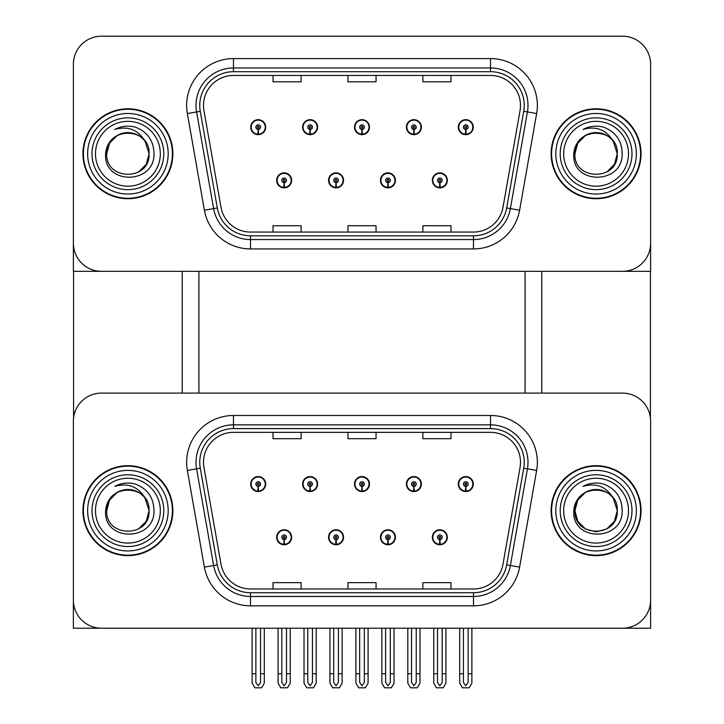 <?xml version="1.0" encoding="UTF-8"?>
<svg xmlns="http://www.w3.org/2000/svg" width="724" height="724" viewBox="0 0 724 724"><rect width="100%" height="100%" fill="white"/><g stroke="black" fill="none" stroke-linecap="round" stroke-linejoin="round"><path stroke-width="1.09" d="M276.659 537.262A7.493 7.493 0 0 0 284.161 544.756A7.493 7.493 0 0 0 291.654 537.262A7.493 7.493 0 0 0 284.161 529.769A7.493 7.493 0 0 0 276.659 537.262M328.56 537.262A7.493 7.493 0 0 0 336.054 544.756A7.493 7.493 0 0 0 343.547 537.262A7.493 7.493 0 0 0 336.054 529.769A7.493 7.493 0 0 0 328.56 537.262M380.453 537.262A7.493 7.493 0 0 0 387.946 544.756A7.493 7.493 0 0 0 395.44 537.262A7.493 7.493 0 0 0 387.946 529.769A7.493 7.493 0 0 0 380.453 537.262M406.399 484.057A7.493 7.493 0 0 0 413.893 491.551A7.493 7.493 0 0 0 421.386 484.057A7.493 7.493 0 0 0 413.893 476.564A7.493 7.493 0 0 0 406.399 484.057M354.507 484.057A7.493 7.493 0 0 0 362 491.551A7.493 7.493 0 0 0 369.493 484.057A7.493 7.493 0 0 0 362 476.564A7.493 7.493 0 0 0 354.507 484.057M302.614 484.057A7.493 7.493 0 0 0 310.107 491.551A7.493 7.493 0 0 0 317.601 484.057A7.493 7.493 0 0 0 310.107 476.564A7.493 7.493 0 0 0 302.614 484.057M250.712 484.057A7.493 7.493 0 0 0 258.206 491.551A7.493 7.493 0 0 0 265.699 484.057A7.493 7.493 0 0 0 258.206 476.564A7.493 7.493 0 0 0 250.712 484.057M432.346 537.262A7.493 7.493 0 0 0 439.839 544.756A7.493 7.493 0 0 0 447.341 537.262A7.493 7.493 0 0 0 439.839 529.769A7.493 7.493 0 0 0 432.346 537.262M458.301 484.057A7.493 7.493 0 0 0 465.794 491.551A7.493 7.493 0 0 0 473.288 484.057A7.493 7.493 0 0 0 465.794 476.564A7.493 7.493 0 0 0 458.301 484.057M650.614 628.224L650.614 421.205A28.1 28.1 0 0 0 622.513 393.096L101.487 393.096A28.1 28.1 0 0 0 73.386 421.205L73.386 628.224L650.614 628.224M525.09 271.319L525.09 393.096M198.91 271.319L198.91 393.096M276.659 180.367A7.493 7.493 0 0 0 284.161 187.86A7.493 7.493 0 0 0 291.654 180.367A7.493 7.493 0 0 0 284.161 172.873A7.493 7.493 0 0 0 276.659 180.367M328.56 180.367A7.493 7.493 0 0 0 336.054 187.86A7.493 7.493 0 0 0 343.547 180.367A7.493 7.493 0 0 0 336.054 172.873A7.493 7.493 0 0 0 328.56 180.367M380.453 180.367A7.493 7.493 0 0 0 387.946 187.86A7.493 7.493 0 0 0 395.44 180.367A7.493 7.493 0 0 0 387.946 172.873A7.493 7.493 0 0 0 380.453 180.367M406.399 127.162A7.493 7.493 0 0 0 413.893 134.655A7.493 7.493 0 0 0 421.386 127.162A7.493 7.493 0 0 0 413.893 119.668A7.493 7.493 0 0 0 406.399 127.162M354.507 127.162A7.493 7.493 0 0 0 362 134.655A7.493 7.493 0 0 0 369.493 127.162A7.493 7.493 0 0 0 362 119.668A7.493 7.493 0 0 0 354.507 127.162M302.614 127.162A7.493 7.493 0 0 0 310.107 134.655A7.493 7.493 0 0 0 317.601 127.162A7.493 7.493 0 0 0 310.107 119.668A7.493 7.493 0 0 0 302.614 127.162M250.712 127.162A7.493 7.493 0 0 0 258.206 134.655A7.493 7.493 0 0 0 265.699 127.162A7.493 7.493 0 0 0 258.206 119.668A7.493 7.493 0 0 0 250.712 127.162M432.346 180.367A7.493 7.493 0 0 0 439.839 187.86A7.493 7.493 0 0 0 447.341 180.367A7.493 7.493 0 0 0 439.839 172.873A7.493 7.493 0 0 0 432.346 180.367M458.301 127.162A7.493 7.493 0 0 0 465.794 134.655A7.493 7.493 0 0 0 473.288 127.162A7.493 7.493 0 0 0 465.794 119.668A7.493 7.493 0 0 0 458.301 127.162M650.614 271.319L650.614 64.3A28.1 28.1 0 0 0 622.513 36.2L101.487 36.2A28.1 28.1 0 0 0 73.386 64.3L73.386 271.319L650.614 271.319M82.943 510.664A44.96 44.96 0 0 0 127.904 555.625A44.96 44.96 0 0 0 172.873 510.664A44.96 44.96 0 0 0 127.904 465.695A44.96 44.96 0 0 0 82.943 510.664M551.127 510.664A44.96 44.96 0 0 0 596.096 555.625A44.96 44.96 0 0 0 641.057 510.664A44.96 44.96 0 0 0 596.096 465.695A44.96 44.96 0 0 0 551.127 510.664M203.498 462.328A29.974 29.974 0 0 1 233.481 432.346L490.519 432.346A29.974 29.974 0 0 1 520.04 467.532L502.999 564.204A29.974 29.974 0 0 1 473.478 588.974L250.522 588.974A29.974 29.974 0 0 1 221.001 564.204L203.96 467.532A29.974 29.974 0 0 1 203.498 462.328M199.752 462.328A33.72 33.72 0 0 0 200.267 468.184L217.318 564.856A33.72 33.72 0 0 0 250.522 592.721L473.478 592.721A33.72 33.72 0 0 0 506.682 564.856L523.733 468.184A33.72 33.72 0 0 0 490.519 428.599L233.481 428.599A33.72 33.72 0 0 0 199.752 462.328M187.353 470.455A46.834 46.834 0 0 1 233.481 415.486L490.519 415.486A46.834 46.834 0 0 1 536.647 470.455L519.606 567.127A46.834 46.834 0 0 1 473.478 605.834L250.522 605.834A46.834 46.834 0 0 1 204.394 567.127L187.353 470.455L196.575 468.835A37.467 37.467 0 0 1 233.481 424.852L490.519 424.852A37.467 37.467 0 0 1 527.425 468.835L510.375 565.507A37.467 37.467 0 0 1 473.478 596.467L250.522 596.467A37.467 37.467 0 0 1 213.625 565.507L196.575 468.835A37.467 37.467 0 0 1 196.005 462.328M622.513 393.096L101.487 393.096M73.386 421.205L73.386 600.124A28.1 28.1 0 0 0 101.487 628.224L622.513 628.224A28.1 28.1 0 0 0 650.614 600.124L650.614 421.205M347.945 432.346L347.945 438.69L376.055 438.69L376.055 432.346M273.011 432.346L273.011 438.69L301.112 438.69L301.112 432.346M422.888 432.346L422.888 438.69L450.989 438.69L450.989 432.346M376.055 588.974L376.055 582.63L347.945 582.63L347.945 588.974M301.112 588.974L301.112 582.63L273.011 582.63L273.011 588.974M450.989 588.974L450.989 582.63L422.888 582.63L422.888 588.974M82.943 153.76A44.96 44.96 0 0 0 127.904 198.729A44.96 44.96 0 0 0 172.873 153.76A44.96 44.96 0 0 0 127.904 108.799A44.96 44.96 0 0 0 82.943 153.76M551.127 153.76A44.96 44.96 0 0 0 596.096 198.729A44.96 44.96 0 0 0 641.057 153.76A44.96 44.96 0 0 0 596.096 108.799A44.96 44.96 0 0 0 551.127 153.76M203.498 105.423A29.974 29.974 0 0 1 233.481 75.45L490.519 75.45A29.974 29.974 0 0 1 520.04 110.627L502.999 207.299A29.974 29.974 0 0 1 473.478 232.069L250.522 232.069A29.974 29.974 0 0 1 221.001 207.299L203.96 110.627A29.974 29.974 0 0 1 203.498 105.423M199.752 105.423A33.72 33.72 0 0 0 200.267 111.279L217.318 207.951A33.72 33.72 0 0 0 250.522 235.825L473.478 235.825A33.72 33.72 0 0 0 506.682 207.951L523.733 111.279A33.72 33.72 0 0 0 490.519 71.703L233.481 71.703A33.72 33.72 0 0 0 199.752 105.423M187.353 113.559A46.834 46.834 0 0 1 233.481 58.59L490.519 58.59A46.834 46.834 0 0 1 536.647 113.559L519.606 210.232A46.834 46.834 0 0 1 473.478 248.938L250.522 248.938A46.834 46.834 0 0 1 204.394 210.232L187.353 113.559L196.575 111.93A37.467 37.467 0 0 1 233.481 67.956L490.519 67.956A37.467 37.467 0 0 1 527.425 111.93L510.375 208.602A37.467 37.467 0 0 1 473.478 239.572L250.522 239.572A37.467 37.467 0 0 1 213.625 208.602L196.575 111.93A37.467 37.467 0 0 1 196.005 105.423M622.513 36.2L101.487 36.2M73.386 64.3L73.386 243.219A28.1 28.1 0 0 0 101.487 271.319L622.513 271.319A28.1 28.1 0 0 0 650.614 243.219L650.614 64.3M347.945 75.45L347.945 81.794L376.055 81.794L376.055 75.45M273.011 75.45L273.011 81.794L301.112 81.794L301.112 75.45M422.888 75.45L422.888 81.794L450.989 81.794L450.989 75.45M376.055 232.069L376.055 225.725L347.945 225.725L347.945 232.069M301.112 232.069L301.112 225.725L273.011 225.725L273.011 232.069M450.989 232.069L450.989 225.725L422.888 225.725L422.888 232.069M442.183 628.224L442.183 682.442L439.839 685.791L437.504 682.442L437.504 673.745L433.757 673.745L433.757 683.112L436.454 687.8L443.224 687.8L445.93 683.112L445.93 628.224M439.739 539.606L439.54 544.285A7.023 7.023 0 0 1 432.816 537.262A7.023 7.023 0 0 1 439.839 530.24A7.023 7.023 0 0 1 446.871 537.262A7.023 7.023 0 0 1 440.147 544.285L439.948 539.606A2.344 2.344 0 0 0 442.183 537.262A2.344 2.344 0 0 0 439.839 534.927A2.344 2.344 0 0 0 437.504 537.262A2.344 2.344 0 0 0 439.739 539.606L439.803 538.204A0.941 0.941 0 0 1 438.907 537.262A0.941 0.941 0 0 1 439.839 536.33A0.941 0.941 0 0 1 440.78 537.262A0.941 0.941 0 0 1 439.884 538.204L439.948 539.606M447.097 539.136L446.618 539.136M446.618 535.389L447.097 535.389M433.07 539.136L432.59 539.136M432.59 535.389L433.07 535.389M433.757 628.224L433.757 673.745M437.504 628.224L437.504 673.745M442.183 673.745L445.93 673.745M468.129 628.224L468.129 682.442L465.794 685.791L463.451 682.442L463.451 673.745L459.704 673.745L459.704 683.112L462.41 687.8L469.179 687.8L471.876 683.112L471.876 628.224M465.686 486.401L465.487 491.08A7.023 7.023 0 0 1 458.763 484.057A7.023 7.023 0 0 1 465.794 477.035A7.023 7.023 0 0 1 472.817 484.057A7.023 7.023 0 0 1 466.102 491.08L465.894 486.401A2.344 2.344 0 0 0 468.129 484.057A2.344 2.344 0 0 0 465.794 481.713A2.344 2.344 0 0 0 463.451 484.057A2.344 2.344 0 0 0 465.686 486.401L465.749 484.99A0.941 0.941 0 0 1 464.853 484.057A0.941 0.941 0 0 1 465.794 483.125A0.941 0.941 0 0 1 466.727 484.057A0.941 0.941 0 0 1 465.831 484.99L465.894 486.401M473.044 485.931L472.564 485.931M472.564 482.184L473.044 482.184M459.016 485.931L458.536 485.931M458.536 482.184L459.016 482.184M459.704 628.224L459.704 673.745M463.451 628.224L463.451 673.745M468.129 673.745L471.876 673.745M439.739 182.701L439.54 187.38A7.023 7.023 0 0 1 432.816 180.367A7.023 7.023 0 0 1 439.839 173.344A7.023 7.023 0 0 1 446.871 180.367A7.023 7.023 0 0 1 440.147 187.38L439.948 182.701A2.344 2.344 0 0 0 442.183 180.367A2.344 2.344 0 0 0 439.839 178.023A2.344 2.344 0 0 0 437.504 180.367A2.344 2.344 0 0 0 439.739 182.701L439.803 181.299A0.941 0.941 0 0 1 438.907 180.367A0.941 0.941 0 0 1 439.839 179.425A0.941 0.941 0 0 1 440.78 180.367A0.941 0.941 0 0 1 439.884 181.299L439.948 182.701M447.097 182.24L446.618 182.24M446.618 178.493L447.097 178.493M433.07 182.24L432.59 182.24M432.59 178.493L433.07 178.493M465.686 129.496L465.487 134.175A7.023 7.023 0 0 1 458.763 127.162A7.023 7.023 0 0 1 465.794 120.13A7.023 7.023 0 0 1 472.817 127.162A7.023 7.023 0 0 1 466.102 134.175L465.894 129.496A2.344 2.344 0 0 0 468.129 127.162A2.344 2.344 0 0 0 465.794 124.818A2.344 2.344 0 0 0 463.451 127.162A2.344 2.344 0 0 0 465.686 129.496L465.749 128.094A0.941 0.941 0 0 1 464.853 127.162A0.941 0.941 0 0 1 465.794 126.22A0.941 0.941 0 0 1 466.727 127.162A0.941 0.941 0 0 1 465.831 128.094L465.894 129.496M473.044 129.035L472.564 129.035M472.564 125.288L473.044 125.288M459.016 129.035L458.536 129.035M458.536 125.288L459.016 125.288M465.794 685.791L463.451 682.442M413.793 129.496L413.585 134.175A7.023 7.023 0 0 1 406.87 127.162A7.023 7.023 0 0 1 413.893 120.13A7.023 7.023 0 0 1 420.925 127.162A7.023 7.023 0 0 1 414.2 134.175L414.001 129.496A2.344 2.344 0 0 0 416.237 127.162A2.344 2.344 0 0 0 413.893 124.818A2.344 2.344 0 0 0 411.558 127.162A2.344 2.344 0 0 0 413.793 129.496L413.857 128.094A0.941 0.941 0 0 1 412.961 127.162A0.941 0.941 0 0 1 413.893 126.22A0.941 0.941 0 0 1 414.834 127.162A0.941 0.941 0 0 1 413.938 128.094L414.001 129.496M421.151 129.035L420.671 129.035M420.671 125.288L421.151 125.288M407.123 129.035L406.644 129.035M406.644 125.288L407.123 125.288M416.237 628.224L416.237 682.442L413.893 685.791L411.558 682.442L411.558 673.745L407.811 673.745L407.811 683.112L410.508 687.8L417.277 687.8L419.983 683.112L419.983 628.224M361.9 129.496L361.692 134.175A7.023 7.023 0 0 1 354.977 127.162A7.023 7.023 0 0 1 362 120.13A7.023 7.023 0 0 1 369.023 127.162A7.023 7.023 0 0 1 362.308 134.175L362.1 129.496A2.344 2.344 0 0 0 364.344 127.162A2.344 2.344 0 0 0 362 124.818A2.344 2.344 0 0 0 359.656 127.162A2.344 2.344 0 0 0 361.9 129.496L361.955 128.094A0.941 0.941 0 0 1 361.059 127.162A0.941 0.941 0 0 1 362 126.22A0.941 0.941 0 0 1 362.941 127.162A0.941 0.941 0 0 1 362.045 128.094L362.1 129.496M369.258 129.035L368.769 129.035M368.769 125.288L369.258 125.288M355.231 129.035L354.742 129.035M354.742 125.288L355.231 125.288M364.344 628.224L364.344 682.442L362 685.791L359.656 682.442L359.656 673.745L355.909 673.745L355.909 683.112L358.615 687.8L365.385 687.8L368.091 683.112L368.091 628.224M309.999 129.496L309.8 134.175A7.023 7.023 0 0 1 303.075 127.162A7.023 7.023 0 0 1 310.107 120.13A7.023 7.023 0 0 1 317.13 127.162A7.023 7.023 0 0 1 310.415 134.175L310.207 129.496A2.344 2.344 0 0 0 312.442 127.162A2.344 2.344 0 0 0 310.107 124.818A2.344 2.344 0 0 0 307.763 127.162A2.344 2.344 0 0 0 309.999 129.496L310.062 128.094A0.941 0.941 0 0 1 309.166 127.162A0.941 0.941 0 0 1 310.107 126.22A0.941 0.941 0 0 1 311.039 127.162A0.941 0.941 0 0 1 310.144 128.094L310.207 129.496M317.356 129.035L316.877 129.035M316.877 125.288L317.356 125.288M303.329 129.035L302.849 129.035M302.849 125.288L303.329 125.288M312.442 628.224L312.442 682.442L310.107 685.791L307.763 682.442L307.763 673.745L304.017 673.745L304.017 683.112L306.723 687.8L313.492 687.8L316.189 683.112L316.189 628.224M258.106 129.496L257.898 134.175A7.023 7.023 0 0 1 251.183 127.162A7.023 7.023 0 0 1 258.206 120.13A7.023 7.023 0 0 1 265.237 127.162A7.023 7.023 0 0 1 258.513 134.175L258.314 129.496A2.344 2.344 0 0 0 260.549 127.162A2.344 2.344 0 0 0 258.206 124.818A2.344 2.344 0 0 0 255.871 127.162A2.344 2.344 0 0 0 258.106 129.496L258.169 128.094A0.941 0.941 0 0 1 257.273 127.162A0.941 0.941 0 0 1 258.206 126.22A0.941 0.941 0 0 1 259.147 127.162A0.941 0.941 0 0 1 258.251 128.094L258.314 129.496M265.464 129.035L264.984 129.035M264.984 125.288L265.464 125.288M251.436 129.035L250.957 129.035M250.957 125.288L251.436 125.288M260.549 628.224L260.549 682.442L258.206 685.791L255.871 682.442L255.871 673.745L252.124 673.745L252.124 683.112L254.821 687.8L261.59 687.8L264.296 683.112L264.296 628.224M413.793 486.401L413.585 491.08A7.023 7.023 0 0 1 406.87 484.057A7.023 7.023 0 0 1 413.893 477.035A7.023 7.023 0 0 1 420.925 484.057A7.023 7.023 0 0 1 414.2 491.08L414.001 486.401A2.344 2.344 0 0 0 416.237 484.057A2.344 2.344 0 0 0 413.893 481.713A2.344 2.344 0 0 0 411.558 484.057A2.344 2.344 0 0 0 413.793 486.401L413.857 484.99A0.941 0.941 0 0 1 412.961 484.057A0.941 0.941 0 0 1 413.893 483.125A0.941 0.941 0 0 1 414.834 484.057A0.941 0.941 0 0 1 413.938 484.99L414.001 486.401M421.151 485.931L420.671 485.931M420.671 482.184L421.151 482.184M407.123 485.931L406.644 485.931M406.644 482.184L407.123 482.184M407.811 628.224L407.811 673.745M411.558 628.224L411.558 673.745M413.893 685.791L411.558 682.442M416.237 673.745L419.983 673.745M361.9 486.401L361.692 491.08A7.023 7.023 0 0 1 354.977 484.057A7.023 7.023 0 0 1 362 477.035A7.023 7.023 0 0 1 369.023 484.057A7.023 7.023 0 0 1 362.308 491.08L362.1 486.401A2.344 2.344 0 0 0 364.344 484.057A2.344 2.344 0 0 0 362 481.713A2.344 2.344 0 0 0 359.656 484.057A2.344 2.344 0 0 0 361.9 486.401L361.955 484.99A0.941 0.941 0 0 1 361.059 484.057A0.941 0.941 0 0 1 362 483.125A0.941 0.941 0 0 1 362.941 484.057A0.941 0.941 0 0 1 362.045 484.99L362.1 486.401M369.258 485.931L368.769 485.931M368.769 482.184L369.258 482.184M355.231 485.931L354.742 485.931M354.742 482.184L355.231 482.184M355.909 628.224L355.909 673.745M359.656 628.224L359.656 673.745M362 685.791L359.656 682.442M364.344 673.745L368.091 673.745M309.999 486.401L309.8 491.08A7.023 7.023 0 0 1 303.075 484.057A7.023 7.023 0 0 1 310.107 477.035A7.023 7.023 0 0 1 317.13 484.057A7.023 7.023 0 0 1 310.415 491.08L310.207 486.401A2.344 2.344 0 0 0 312.442 484.057A2.344 2.344 0 0 0 310.107 481.713A2.344 2.344 0 0 0 307.763 484.057A2.344 2.344 0 0 0 309.999 486.401L310.062 484.99A0.941 0.941 0 0 1 309.166 484.057A0.941 0.941 0 0 1 310.107 483.125A0.941 0.941 0 0 1 311.039 484.057A0.941 0.941 0 0 1 310.144 484.99L310.207 486.401M317.356 485.931L316.877 485.931M316.877 482.184L317.356 482.184M303.329 485.931L302.849 485.931M302.849 482.184L303.329 482.184M304.017 628.224L304.017 673.745M307.763 628.224L307.763 673.745M310.107 685.791L307.763 682.442M312.442 673.745L316.189 673.745M258.106 486.401L257.898 491.08A7.023 7.023 0 0 1 251.183 484.057A7.023 7.023 0 0 1 258.206 477.035A7.023 7.023 0 0 1 265.237 484.057A7.023 7.023 0 0 1 258.513 491.08L258.314 486.401A2.344 2.344 0 0 0 260.549 484.057A2.344 2.344 0 0 0 258.206 481.713A2.344 2.344 0 0 0 255.871 484.057A2.344 2.344 0 0 0 258.106 486.401L258.169 484.99A0.941 0.941 0 0 1 257.273 484.057A0.941 0.941 0 0 1 258.206 483.125A0.941 0.941 0 0 1 259.147 484.057A0.941 0.941 0 0 1 258.251 484.99L258.314 486.401M265.464 485.931L264.984 485.931M264.984 482.184L265.464 482.184M251.436 485.931L250.957 485.931M250.957 482.184L251.436 482.184M252.124 628.224L252.124 673.745M255.871 628.224L255.871 673.745M258.206 685.791L255.871 682.442M260.549 673.745L264.296 673.745M390.29 628.224L390.29 682.442L387.946 685.791L385.602 682.442L385.602 673.745L381.856 673.745L381.856 683.112L384.562 687.8L391.331 687.8L394.037 683.112L394.037 628.224M387.847 539.606L387.639 544.285A7.023 7.023 0 0 1 380.924 537.262A7.023 7.023 0 0 1 387.946 530.24A7.023 7.023 0 0 1 394.969 537.262A7.023 7.023 0 0 1 388.254 544.285L388.046 539.606A2.344 2.344 0 0 0 390.29 537.262A2.344 2.344 0 0 0 387.946 534.927A2.344 2.344 0 0 0 385.602 537.262A2.344 2.344 0 0 0 387.847 539.606L387.91 538.204A0.941 0.941 0 0 1 387.014 537.262A0.941 0.941 0 0 1 387.946 536.33A0.941 0.941 0 0 1 388.888 537.262A0.941 0.941 0 0 1 387.992 538.204L388.046 539.606M395.204 539.136L394.716 539.136M394.716 535.389L395.204 535.389M381.177 539.136L380.688 539.136M380.688 535.389L381.177 535.389M381.856 628.224L381.856 673.745M385.602 628.224L385.602 673.745M390.29 673.745L394.037 673.745M338.398 628.224L338.398 682.442L336.054 685.791L333.71 682.442L333.71 673.745L329.963 673.745L329.963 683.112L332.669 687.8L339.438 687.8L342.144 683.112L342.144 628.224M335.954 539.606L335.746 544.285A7.023 7.023 0 0 1 329.031 537.262A7.023 7.023 0 0 1 336.054 530.24A7.023 7.023 0 0 1 343.076 537.262A7.023 7.023 0 0 1 336.361 544.285L336.153 539.606A2.344 2.344 0 0 0 338.398 537.262A2.344 2.344 0 0 0 336.054 534.927A2.344 2.344 0 0 0 333.71 537.262A2.344 2.344 0 0 0 335.954 539.606L336.008 538.204A0.941 0.941 0 0 1 335.112 537.262A0.941 0.941 0 0 1 336.054 536.33A0.941 0.941 0 0 1 336.986 537.262A0.941 0.941 0 0 1 336.09 538.204L336.153 539.606M343.312 539.136L342.823 539.136M342.823 535.389L343.312 535.389M329.284 539.136L328.796 539.136M328.796 535.389L329.284 535.389M329.963 628.224L329.963 673.745M333.71 628.224L333.71 673.745M338.398 673.745L342.144 673.745M286.496 628.224L286.496 682.442L284.161 685.791L281.817 682.442L281.817 673.745L278.07 673.745L278.07 683.112L280.776 687.8L287.546 687.8L290.243 683.112L290.243 628.224M284.052 539.606L283.853 544.285A7.023 7.023 0 0 1 277.129 537.262A7.023 7.023 0 0 1 284.161 530.24A7.023 7.023 0 0 1 291.184 537.262A7.023 7.023 0 0 1 284.46 544.285L284.261 539.606A2.344 2.344 0 0 0 286.496 537.262A2.344 2.344 0 0 0 284.161 534.927A2.344 2.344 0 0 0 281.817 537.262A2.344 2.344 0 0 0 284.052 539.606L284.116 538.204A0.941 0.941 0 0 1 283.22 537.262A0.941 0.941 0 0 1 284.161 536.33A0.941 0.941 0 0 1 285.093 537.262A0.941 0.941 0 0 1 284.197 538.204L284.261 539.606M291.41 539.136L290.93 539.136M290.93 535.389L291.41 535.389M277.382 539.136L276.903 539.136M276.903 535.389L277.382 535.389M278.07 628.224L278.07 673.745M281.817 628.224L281.817 673.745M286.496 673.745L290.243 673.745M387.847 182.701L387.639 187.38A7.023 7.023 0 0 1 380.924 180.367A7.023 7.023 0 0 1 387.946 173.344A7.023 7.023 0 0 1 394.969 180.367A7.023 7.023 0 0 1 388.254 187.38L388.046 182.701A2.344 2.344 0 0 0 390.29 180.367A2.344 2.344 0 0 0 387.946 178.023A2.344 2.344 0 0 0 385.602 180.367A2.344 2.344 0 0 0 387.847 182.701L387.91 181.299A0.941 0.941 0 0 1 387.014 180.367A0.941 0.941 0 0 1 387.946 179.425A0.941 0.941 0 0 1 388.888 180.367A0.941 0.941 0 0 1 387.992 181.299L388.046 182.701M395.204 182.24L394.716 182.24M394.716 178.493L395.204 178.493M381.177 182.24L380.688 182.24M380.688 178.493L381.177 178.493M335.954 182.701L335.746 187.38A7.023 7.023 0 0 1 329.031 180.367A7.023 7.023 0 0 1 336.054 173.344A7.023 7.023 0 0 1 343.076 180.367A7.023 7.023 0 0 1 336.361 187.38L336.153 182.701A2.344 2.344 0 0 0 338.398 180.367A2.344 2.344 0 0 0 336.054 178.023A2.344 2.344 0 0 0 333.71 180.367A2.344 2.344 0 0 0 335.954 182.701L336.008 181.299A0.941 0.941 0 0 1 335.112 180.367A0.941 0.941 0 0 1 336.054 179.425A0.941 0.941 0 0 1 336.986 180.367A0.941 0.941 0 0 1 336.09 181.299L336.153 182.701M343.312 182.24L342.823 182.24M342.823 178.493L343.312 178.493M329.284 182.24L328.796 182.24M328.796 178.493L329.284 178.493M284.052 182.701L283.853 187.38A7.023 7.023 0 0 1 277.129 180.367A7.023 7.023 0 0 1 284.161 173.344A7.023 7.023 0 0 1 291.184 180.367A7.023 7.023 0 0 1 284.46 187.38L284.261 182.701A2.344 2.344 0 0 0 286.496 180.367A2.344 2.344 0 0 0 284.161 178.023A2.344 2.344 0 0 0 281.817 180.367A2.344 2.344 0 0 0 284.052 182.701L284.116 181.299A0.941 0.941 0 0 1 283.22 180.367A0.941 0.941 0 0 1 284.161 179.425A0.941 0.941 0 0 1 285.093 180.367A0.941 0.941 0 0 1 284.197 181.299L284.261 182.701M291.41 182.24L290.93 182.24M290.93 178.493L291.41 178.493M277.382 182.24L276.903 182.24M276.903 178.493L277.382 178.493M73.576 271.319L73.576 417.965M182.24 271.319L182.24 393.096M541.76 271.319L541.76 393.096M650.424 271.319L650.424 417.965M160.321 510.664A32.417 32.417 0 0 1 127.904 543.081A32.417 32.417 0 0 1 95.487 510.664A32.417 32.417 0 0 1 127.904 478.247A32.417 32.417 0 0 1 160.321 510.664M83.414 510.664A44.499 44.499 0 0 1 127.904 466.166A44.499 44.499 0 0 1 172.403 510.664A44.499 44.499 0 0 1 127.904 555.154A44.499 44.499 0 0 1 83.414 510.664M145.062 498.248L149.081 510.664C150.384 537.977 105.433 537.977 106.736 510.664C105.433 483.342 150.384 483.342 149.081 510.664C150.384 537.977 105.433 537.977 106.736 510.664C105.433 483.342 150.384 483.342 149.081 510.664L145.062 498.248C138.157 486.582 128.067 482.618 114.79 486.356C121.415 482.908 128.32 482.157 135.506 484.112C147.596 488.863 153.75 497.714 153.986 510.664C154.873 541.525 103.369 542.294 105.604 510.664C106.12 503.479 109.342 497.804 115.288 493.65A21.177 21.177 0 0 1 145.062 498.248L146.248 500.076M149.081 510.664L146.248 521.253L138.492 529L146.248 521.253L149.081 510.664L146.248 521.253L138.492 529M106.736 510.664L109.568 500.076L117.315 492.32L109.568 500.076L106.736 510.664C106.763 505.108 108.754 500.194 112.709 495.913M628.513 153.76A32.417 32.417 0 0 1 596.096 186.177A32.417 32.417 0 0 1 563.679 153.76A32.417 32.417 0 0 1 596.096 121.342A32.417 32.417 0 0 1 628.513 153.76M551.597 153.76A44.499 44.499 0 0 1 596.096 109.27A44.499 44.499 0 0 1 640.586 153.76A44.499 44.499 0 0 1 596.096 198.258A44.499 44.499 0 0 1 551.597 153.76M613.255 141.352L617.264 153.76C618.567 181.081 573.616 181.081 574.919 153.76C573.616 126.447 618.567 126.447 617.264 153.76C618.567 181.081 573.616 181.081 574.919 153.76C573.616 126.447 618.567 126.447 617.264 153.76L613.255 141.352C606.341 129.687 596.25 125.723 582.974 129.46C589.598 126.012 596.504 125.261 603.689 127.207C615.78 131.967 621.934 140.818 622.169 153.76C623.056 184.62 571.553 185.398 573.788 153.76C574.304 146.574 577.535 140.909 583.472 136.755A21.177 21.177 0 0 1 613.255 141.352L614.432 143.171M617.264 153.76L614.432 164.348L606.685 172.104L614.432 164.348L617.264 153.76L614.432 164.348L606.685 172.104M574.919 153.76L577.752 143.171L585.508 135.424L577.752 143.171L574.919 153.76C574.947 148.212 576.938 143.298 580.892 139.017M628.513 510.664A32.417 32.417 0 0 1 596.096 543.081A32.417 32.417 0 0 1 563.679 510.664A32.417 32.417 0 0 1 596.096 478.247A32.417 32.417 0 0 1 628.513 510.664M551.597 510.664A44.499 44.499 0 0 1 596.096 466.166A44.499 44.499 0 0 1 640.586 510.664A44.499 44.499 0 0 1 596.096 555.154A44.499 44.499 0 0 1 551.597 510.664M612.269 524.33L606.685 529L596.096 531.841L585.508 529L577.752 521.253L574.919 510.664C573.616 483.342 618.567 483.342 617.264 510.664C618.567 537.977 573.616 537.977 574.919 510.664C573.616 483.342 618.567 483.342 617.264 510.664L613.255 498.248C606.341 486.582 596.25 482.618 582.974 486.356C589.598 482.908 596.504 482.157 603.689 484.112C615.78 488.863 621.934 497.714 622.169 510.664C623.056 541.525 571.553 542.294 573.788 510.664C574.304 503.479 577.535 497.804 583.472 493.65A21.177 21.177 0 0 1 613.255 498.248L614.432 500.076M613.255 498.248L617.264 510.664L614.432 521.253L606.685 529L614.432 521.253L617.264 510.664C618.567 537.977 573.616 537.977 574.919 510.664L577.752 500.076L585.508 492.32L577.752 500.076L574.919 510.664C574.947 505.108 576.938 500.194 580.892 495.913M160.321 153.76A32.417 32.417 0 0 1 127.904 186.177A32.417 32.417 0 0 1 95.487 153.76A32.417 32.417 0 0 1 127.904 121.342A32.417 32.417 0 0 1 160.321 153.76M83.414 153.76A44.499 44.499 0 0 1 127.904 109.27A44.499 44.499 0 0 1 172.403 153.76A44.499 44.499 0 0 1 127.904 198.258A44.499 44.499 0 0 1 83.414 153.76M145.062 141.352L149.081 153.76C150.384 181.081 105.433 181.081 106.736 153.76C105.433 126.447 150.384 126.447 149.081 153.76C150.384 181.081 105.433 181.081 106.736 153.76C105.433 126.447 150.384 126.447 149.081 153.76L145.062 141.352C138.157 129.687 128.067 125.723 114.79 129.46C121.415 126.012 128.32 125.261 135.506 127.207C147.596 131.967 153.75 140.818 153.986 153.76C154.873 184.62 103.369 185.398 105.604 153.76C106.12 146.574 109.342 140.909 115.288 136.755A21.177 21.177 0 0 1 145.062 141.352L146.248 143.171M149.081 153.76L146.248 164.348L138.492 172.104L146.248 164.348L149.081 153.76L146.248 164.348L138.492 172.104M106.736 153.76L109.568 143.171L117.315 135.424L109.568 143.171L106.736 153.76C106.763 148.212 108.754 143.298 112.709 139.017M490.519 415.486L490.519 428.599M196.575 468.835L200.267 468.184M250.522 605.834L250.522 592.721M473.478 592.721L473.478 605.834M506.682 564.856L519.606 567.127M204.394 567.127L217.318 564.856M523.733 468.184L536.647 470.455M233.481 415.486L233.481 428.599M490.519 58.59L490.519 71.703M196.575 111.93L200.267 111.279M250.522 248.938L250.522 235.825M473.478 235.825L473.478 248.938M506.682 207.951L519.606 210.232M204.394 210.232L217.318 207.951M523.733 111.279L536.647 113.559M233.481 58.59L233.481 71.703M439.54 544.285A7.023 7.023 0 0 1 432.816 537.262M465.487 491.08A7.023 7.023 0 0 1 458.763 484.057M439.54 187.38A7.023 7.023 0 0 1 432.816 180.367M465.487 134.175A7.023 7.023 0 0 1 458.763 127.162M413.585 134.175A7.023 7.023 0 0 1 406.87 127.162M361.692 134.175A7.023 7.023 0 0 1 354.977 127.162M309.8 134.175A7.023 7.023 0 0 1 303.075 127.162M257.898 134.175A7.023 7.023 0 0 1 251.183 127.162M413.585 491.08A7.023 7.023 0 0 1 406.87 484.057M361.692 491.08A7.023 7.023 0 0 1 354.977 484.057M309.8 491.08A7.023 7.023 0 0 1 303.075 484.057M257.898 491.08A7.023 7.023 0 0 1 251.183 484.057M387.639 544.285A7.023 7.023 0 0 1 380.924 537.262M335.746 544.285A7.023 7.023 0 0 1 329.031 537.262M283.853 544.285A7.023 7.023 0 0 1 277.129 537.262M387.639 187.38A7.023 7.023 0 0 1 380.924 180.367M335.746 187.38A7.023 7.023 0 0 1 329.031 180.367M283.853 187.38A7.023 7.023 0 0 1 277.129 180.367M163.796 510.664A35.892 35.892 0 0 1 127.904 546.557A35.892 35.892 0 0 1 92.011 510.664A35.892 35.892 0 0 1 127.904 474.772A35.892 35.892 0 0 1 163.796 510.664M87.631 510.664A40.282 40.282 0 0 1 127.904 470.383A40.282 40.282 0 0 1 168.185 510.664A40.282 40.282 0 0 1 127.904 550.946A40.282 40.282 0 0 1 87.631 510.664M631.989 153.76A35.892 35.892 0 0 1 596.096 189.652A35.892 35.892 0 0 1 560.204 153.76A35.892 35.892 0 0 1 596.096 117.867A35.892 35.892 0 0 1 631.989 153.76M555.815 153.76A40.282 40.282 0 0 1 596.096 113.478A40.282 40.282 0 0 1 636.369 153.76A40.282 40.282 0 0 1 596.096 194.041A40.282 40.282 0 0 1 555.815 153.76M631.989 510.664A35.892 35.892 0 0 1 596.096 546.557A35.892 35.892 0 0 1 560.204 510.664A35.892 35.892 0 0 1 596.096 474.772A35.892 35.892 0 0 1 631.989 510.664M555.815 510.664A40.282 40.282 0 0 1 596.096 470.383A40.282 40.282 0 0 1 636.369 510.664A40.282 40.282 0 0 1 596.096 550.946A40.282 40.282 0 0 1 555.815 510.664M163.796 153.76A35.892 35.892 0 0 1 127.904 189.652A35.892 35.892 0 0 1 92.011 153.76A35.892 35.892 0 0 1 127.904 117.867A35.892 35.892 0 0 1 163.796 153.76M87.631 153.76A40.282 40.282 0 0 1 127.904 113.478A40.282 40.282 0 0 1 168.185 153.76A40.282 40.282 0 0 1 127.904 194.041A40.282 40.282 0 0 1 87.631 153.76"/></g></svg>
